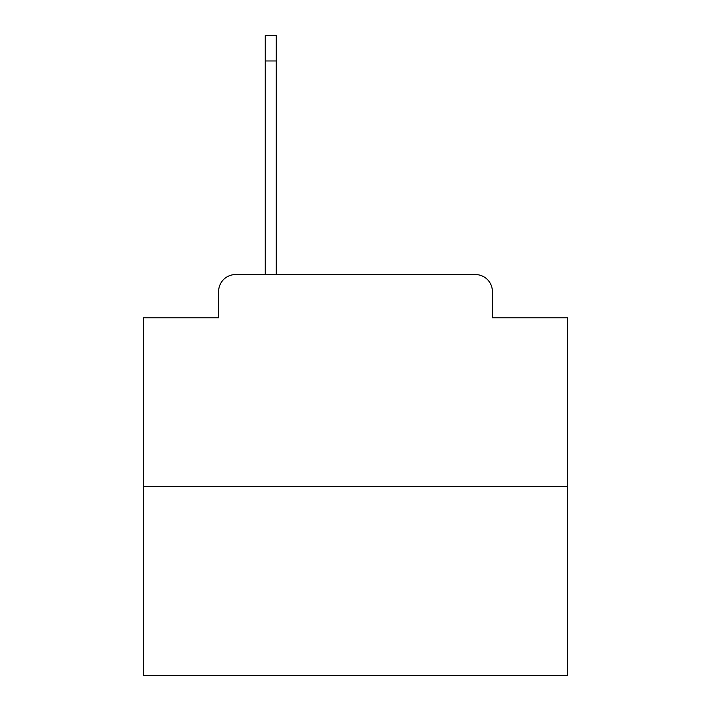 <?xml version="1.0" encoding="UTF-8"?>
<svg xmlns="http://www.w3.org/2000/svg" width="711" height="711" viewBox="0 0 711 711"><rect width="100%" height="100%" fill="white"/><g stroke="black" fill="none" stroke-linecap="round" stroke-linejoin="round"><path stroke-width="1.07" d="M218.624 291.51L218.624 317.781L218.624 291.51A16.948 16.948 0 0 1 235.572 274.562L265.239 274.562L265.239 35.55L276.25 35.55L276.25 274.562L289.395 274.562M567.387 486.448L143.613 486.448L143.613 675.45L567.387 675.45L567.387 317.781L492.376 317.781L492.376 291.51A16.948 16.948 0 0 0 475.428 274.562L235.572 274.562M143.613 486.448L143.613 317.781L218.624 317.781M421.605 274.562L475.428 274.562M492.376 317.781L492.376 291.51M265.239 60.977L276.25 60.977"/></g></svg>
